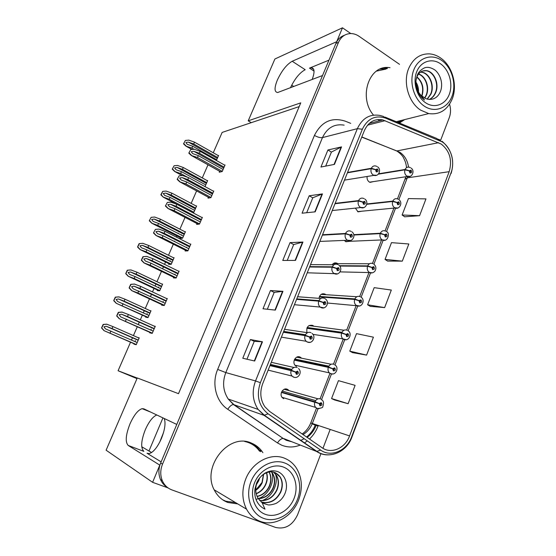 <?xml version="1.0" encoding="UTF-8"?>
<svg xmlns="http://www.w3.org/2000/svg" width="556" height="556" viewBox="0 0 556 556"><rect width="100%" height="100%" fill="white"/><g stroke="black" fill="none" stroke-linecap="round" stroke-linejoin="round"><path stroke-width="0.83" d="M161.15 461.869L147.034 453.258L149.161 453.606C153.38 452.355 157.48 447.295 161.462 438.413C164.917 429.642 165.841 423.005 164.235 418.494M152.601 482.316L106.106 450.2L137.276 377.948L178.518 393.676L300.761 102.86L248.212 120.833L274.893 58.999L342.475 27.8L336.658 41.735L292.199 61.257C286.688 64.433 281.732 70.702 277.34 80.078C274.171 88.036 274.31 92.185 277.736 92.504L322.536 75.533L176.787 424.437L143.823 408.841L142.114 408.66C138.041 409.96 134.01 415.005 130.028 423.783C125.698 434.841 125.086 442.062 128.2 445.446L159.787 465.122L152.601 482.316L168.127 487.946M128.2 445.446L143.851 451.368C140.578 447.934 141.057 440.727 145.297 429.746C148.925 421.622 152.754 416.694 156.792 414.978M367.141 176.481C366.807 178.9 367.544 180.749 369.351 182.034L370.081 182.375L373.583 181.576M337.645 263.593L337.207 263.315C335.254 262.439 333.579 262.912 332.175 264.746M325.538 294.437L325.024 294.117C322 293.144 320.013 294.423 319.068 297.94M313.278 325.76L312.66 325.378C308.232 324.732 306.314 326.963 306.919 332.071M355.367 208.125L358.05 211.85L361.817 211.21M300.865 357.571L300.115 357.105C295.889 354.811 291.65 362.255 295.319 365.556L296.459 366.355M344.352 240.407L345.846 241.735L349.849 241.297M288.307 389.895L287.382 389.311C283.254 387.164 278.924 394.218 282.274 397.665L283.664 398.701M388.394 67.617L387.74 67.505M383.028 68.27L382.347 68.249M292.199 61.257L305.188 69.702C299.712 72.648 294.798 78.688 290.44 87.813M350.801 33.555L342.475 27.8M313.779 326.198L313.424 325.872M301.491 358.175L301.164 357.828M289.002 390.646L288.689 390.263M136.984 378.629L118.081 370.748L137.228 378.059M248.212 120.833L251.27 122.661L222.15 132.418L213.261 152.775M151.586 452.549L141.745 446.76M208.007 164.798L202.28 177.927M196.609 190.91L191.16 203.392M185.051 217.368L179.901 229.169M178.212 233.04L178.059 233.388M176.926 235.98L176.426 237.127M174.688 241.109L174.508 241.526M173.34 244.188L168.503 255.273M167.453 257.671L166.633 259.548M165.549 262.036L164.541 264.35M163.464 266.804L162.595 268.805M161.483 271.349L156.959 281.711M155.944 284.026L155.068 286.041M154.026 288.425L152.497 291.928M151.461 294.298L150.523 296.445M149.46 298.878L145.262 308.49M144.289 310.714L143.351 312.868M142.357 315.148L140.293 319.874M139.299 322.153L138.291 324.454M137.283 326.761L133.419 335.609M132.488 337.749L131.487 340.043M130.542 342.204L118.081 370.748M299.191 106.599L251.27 122.661M216.395 160.489L218.591 155.43L218.16 155.548M205.025 186.607L207.673 180.526L207.207 180.63M180.255 237.676L179.942 238.392L182.576 238.211L185.426 231.657L184.856 231.706M181.534 234.736L181.381 235.084M168.92 263.69L168.642 264.329L171.206 264.343L174.091 257.706L173.437 257.713M170.226 260.695L170.004 261.202M157.438 290.037L157.202 290.586L159.697 290.802L162.616 284.081L161.824 284.033M158.766 286.986L158.481 287.654M145.818 316.711L145.616 317.177L148.035 317.601L150.996 310.797L149.953 310.637M147.173 313.605L146.805 314.446M196.497 206.22L171.922 193.182L166.168 191.083L162.699 191.375L161.205 194.746L163.297 197.178L192.584 212.573L193.801 212.406L196.615 205.935L196.108 206.012M134.045 343.733L133.885 344.101L136.227 344.741L139.222 337.853L137.617 337.457M135.421 340.571L134.983 341.579M219.627 171.283L219.224 172.221L222.205 171.526L225.034 164.979L224.568 165.09M208.375 197.262L208 198.138L210.912 197.637L213.775 191.007L213.275 191.104M185.426 250.249L185.113 250.964L187.886 250.874L190.826 244.077L190.194 244.105M186.746 247.191L186.573 247.601M173.722 277.27L173.451 277.896L176.148 278.021L179.129 271.126L178.386 271.106M175.07 274.15L174.82 274.733M161.865 304.639L161.636 305.174L164.256 305.515L167.273 298.53L166.348 298.433M163.242 301.463L162.915 302.221M196.977 223.575L196.629 224.381L199.472 224.089L202.377 217.368L201.821 217.438M149.856 332.37L149.668 332.808L152.205 333.371L155.263 326.296L153.977 326.038M151.26 329.131L150.85 330.069M328.957 60.166L309.477 68.131L314.036 71.098M312.173 79.501C314.932 71.932 314.599 67.999 311.165 67.714L309.477 68.131M291.698 85.172L293.818 86.521M390.027 67.658L388.623 67.533C368.816 65.24 358.3 97.682 373.514 115.127M377.906 119.547L379.567 120.777M387.282 68.624L379.95 69.125M262.932 452.716L262.3 451.785C259.499 447.844 255.927 444.974 251.59 443.174C228.836 432.068 200.695 467.415 214.727 490.809C217.841 496.459 222.247 500.358 227.932 502.506L237.766 503.917M222.699 499.802L225.792 501.199L235.577 502.61M260.458 450.311L261.084 451.243M441.311 144.101C449.804 151.051 452.424 160.239 449.172 171.679L349.571 435.925C345.255 448.254 331.216 454.46 322.042 447.719L269.5 411.35L264.892 406.783C260.354 399.861 259.61 392.168 262.682 383.716L364.395 130.521C368.413 121.966 374.556 118.435 382.834 119.929L441.311 144.101M442.166 141.856L385.635 118.157C375.363 114.842 367.599 118.532 362.352 129.221L260.368 382.681C256.114 395.733 258.679 406.102 268.055 413.803L320.687 450.124C331.035 457.699 346.805 450.68 351.642 436.828L450.999 172.853C455.239 162.164 451.111 147.514 442.166 141.856M344.442 35.278C340.592 36.557 337.756 39.288 335.935 43.458L160.67 463.002C158.404 468.715 158.335 474.205 160.462 479.467C161.991 482.942 164.312 485.596 167.439 487.431M383.703 67.908L387.219 68.027M334.399 399.903L348.119 403.705L355.096 385.35L338.444 380.651L331.564 398.548L334.524 399.966M352.532 352.622L366.592 355.11L373.41 337.172L356.507 333.642L349.78 351.149L352.657 352.685M404.643 216.791L419.585 215.686L425.965 198.895L408.424 198.596L402.113 215.005L404.747 216.868M387.643 261.098L402.308 261.139L408.834 243.98L391.487 242.645L385.044 259.409L387.754 261.174M370.282 306.363L384.648 307.6L391.313 290.058L374.188 287.654L367.606 304.778L370.393 306.432M399.437 123.029L404.643 119.609M399.514 64.336L359.065 36.293C356.299 34.409 353.401 33.492 350.363 33.562C344.956 33.923 341.009 36.849 338.514 42.339L162.526 464.142C160.246 469.889 160.177 475.408 162.317 480.697C164.319 485.173 167.509 488.237 171.88 489.899L275.491 527.401C285.165 529.618 292.532 525.399 297.599 514.745L320.993 453.487M322.973 448.317L330.195 429.399M440.651 140.23L449.255 117.705C450.819 113.396 450.923 108.893 449.554 104.194M254.662 361.025L242.784 358.238L250.422 339.556L262.467 341.787L254.662 361.025M315.196 211.836L302.068 213.212L309.199 195.775L322.466 193.912L315.196 211.836M334.448 164.388L320.944 167.036L327.915 149.981L341.551 146.881L334.448 164.388M275.324 310.109L263.002 308.782L270.466 290.524L282.941 291.33L275.324 310.109M295.493 260.396L282.761 260.451L290.051 242.611L302.937 242.048L295.493 260.396M290.051 242.611L293.7 244.577M287.237 260.43L293.714 244.543L302.937 242.048M270.466 290.524L274.198 292.407M267.332 309.247L274.205 292.38L282.941 291.33M327.915 149.981L331.397 152.108M325.691 166.105L331.418 152.059L341.551 146.881M309.199 195.775L312.764 197.818M306.683 212.733L312.778 197.783L322.466 193.912M250.422 339.556L254.245 341.342M246.961 359.218L254.252 341.328L262.467 341.787M384.648 307.6L367.606 304.778M402.308 261.139L385.044 259.409M419.585 215.686L402.113 215.005M366.592 355.11L349.78 351.149M348.119 403.705L331.564 398.548M381.048 68.673L382.674 68.596M260.646 451.701L260.02 450.77C257.595 447.365 254.565 444.744 250.944 442.923M398.617 122.688L401.849 120.311M153.185 331.112L120.749 316.885L119.151 314.745L121.569 314.223L127.505 316.566L128.401 314.522L122.014 312.076L118.331 312.333L117.107 314.918L116.704 316.01L119.248 318.72L152.309 333.134M269.945 365.626L291.156 370.65L295.584 372.166L296.341 374.32C298.509 374.063 298.933 372.993 297.606 371.123L295.639 372.027L297.404 372.214L296.723 373.361L296.417 372.499L295.584 372.166M296.049 372.346L296.438 372.444M295.639 372.027L291.316 370.233C292.755 367.599 294.715 366.71 297.203 367.558M270.105 365.229L291.316 370.233M155.145 326.567L128.401 314.522M154.276 328.589L127.505 316.566M126.379 319.123L125.475 321.166M122.341 312.118L118.671 312.389L116.704 316.01M117.038 316.072L119.415 318.755M137.186 342.538L105.48 328.874L103.937 326.789L106.259 326.275L112.027 328.568L112.91 326.58L106.717 324.176L103.173 324.419L101.97 326.935L101.581 328.005L104.021 330.653L136.331 344.511M317.678 403.114L281.419 392.432L314.814 402.148L319.22 403.698L319.957 405.804C322.063 405.505 322.473 404.448 321.187 402.634L319.276 403.559L320.993 403.719L320.325 404.851L320.034 404.01L319.22 403.698M319.394 403.76L320.054 403.955M319.276 403.559L314.974 401.731C316.364 399.111 318.268 398.193 320.687 398.986M281.565 392.049L314.974 401.731M139.111 338.111L112.91 326.58M138.256 340.077L112.027 328.568M110.922 331.056L110.039 333.051M107.044 324.231L103.479 324.489L101.581 328.005M101.887 328.082L104.174 330.695M165.215 303.291L133.162 288.779L131.564 286.681L134.045 286.18L139.876 288.439L140.765 286.423L134.441 284.06L130.729 284.331L129.513 286.896L129.117 287.959L131.668 290.607L137.881 292.984L164.354 305.293M283.358 332.238L305.042 335.609L309.463 337.04L310.206 339.195C312.34 338.986 312.75 337.937 311.45 336.053L309.518 336.908L311.214 337.096L310.582 338.256L310.283 337.395L309.463 337.04M309.518 336.908L305.202 335.198C306.613 332.613 308.545 331.772 310.992 332.669M283.511 331.849L305.202 335.198M167.154 298.808L140.765 286.423M166.293 300.803L139.876 288.439M138.771 290.962L137.881 292.984M134.726 284.074L131.077 284.359L129.117 287.959M131.077 284.359L130.729 284.331M129.465 287.994L131.835 290.621M177.086 275.839L150.996 263.176L145.408 261.042L143.816 258.978L146.353 258.498L152.087 260.688L152.963 258.7L146.77 256.406L142.961 256.698L141.752 259.235L141.37 260.284L143.921 262.863L150.113 265.17L176.238 277.805M296.563 299.364L318.706 301.137L323.112 302.492L323.849 304.646C325.941 304.479 326.351 303.451 325.065 301.554L323.168 302.36L323.94 302.805L324.801 302.547L324.211 303.715L323.919 302.853L323.112 302.492M323.168 302.36L318.866 300.733C320.249 298.197 322.146 297.404 324.551 298.343M296.716 298.982L318.866 300.733M179.004 271.411L152.963 258.7M178.156 273.378L152.087 260.688M150.996 263.176L150.113 265.17M146.951 256.406L143.316 256.691L141.37 260.284M143.316 256.691L142.961 256.698M141.731 260.277L144.101 262.863M188.811 248.734L163.061 235.758L157.494 233.666L155.902 231.643L158.502 231.192L164.138 233.305L165.007 231.338L159.016 229.093L155.402 229.392L153.463 232.964L156.014 235.487L162.192 237.725L187.97 250.68M309.567 266.998L332.147 267.214L336.547 268.499L337.27 270.647C339.334 270.529 339.73 269.514 338.465 267.61L336.595 268.367L337.36 268.826L338.159 268.555L337.631 269.736L337.339 268.875L336.547 268.499M336.595 268.367L332.3 266.817C333.669 264.336 335.532 263.579 337.902 264.566M309.72 266.616L332.3 266.817M155.402 229.392L153.463 232.964M190.701 244.362L165.007 231.338M189.86 246.301L164.138 233.305M163.061 235.758L162.192 237.725M153.831 232.929L156.201 235.473M148.98 315.433L117.629 301.491L116.093 299.448L118.47 298.954L124.148 301.178L125.017 299.211L118.887 296.89L115.307 297.14L114.119 299.635L113.737 300.678L116.183 303.27L148.132 317.379M294.235 360.121L328.311 367.356L332.71 368.83L333.433 370.935C335.504 370.685 335.907 369.65 334.636 367.815L332.759 368.691L334.42 368.85L333.795 369.997L333.503 369.156L332.71 368.83M332.759 368.691L328.464 366.953C329.84 364.375 331.71 363.506 334.086 364.347M294.381 359.739L328.464 366.953M150.878 311.061L125.017 299.211M150.037 313L124.148 301.178M123.057 303.632L122.188 305.605M119.172 296.918L115.627 297.182L113.737 300.678M114.056 300.726L116.343 303.291M160.621 288.668L135.038 276.561L129.631 274.469L128.095 272.454L130.528 271.981L136.109 274.136L136.971 272.197L130.896 269.945L127.289 270.216L126.115 272.683L125.739 273.705L128.186 276.235L134.177 278.507L159.787 290.593M306.863 328.283L341.592 333.12L345.978 334.517L346.694 336.623C348.73 336.422 349.126 335.4 347.875 333.558L346.034 334.385L347.625 334.545L347.048 335.706L346.763 334.858L345.978 334.517M346.034 334.385L341.745 332.724C343.094 330.195 344.935 329.374 347.278 330.257M307.002 327.908L341.745 332.724M162.498 284.352L136.971 272.197M161.664 286.27L136.109 274.136M135.038 276.561L134.177 278.507M131.146 269.952L127.623 270.223L125.739 273.705M126.066 273.719L128.353 276.249M172.117 262.244L146.86 249.832L141.474 247.788L139.938 245.808L142.433 245.356L147.924 247.441L148.772 245.523L142.802 243.333L139.118 243.625L137.957 246.072L137.589 247.079L140.042 249.547L146.013 251.75L171.297 264.142M319.304 296.918L354.659 299.434L359.037 300.754L359.739 302.86C361.748 302.7 362.137 301.693 360.907 299.837L359.093 300.622L359.829 301.06L360.622 300.789L360.086 301.95L359.037 300.754M359.093 300.622L354.811 299.038C356.139 296.556 357.953 295.785 360.253 296.702M319.436 296.55L354.811 299.038M173.972 257.984L148.772 245.523M173.152 259.874L147.924 247.441M146.86 249.832L146.013 251.75M142.968 243.326L139.466 243.604L137.589 247.079M139.466 243.604L139.118 243.625M137.93 247.059L140.209 249.54M183.473 236.147L158.536 223.442L153.171 221.441L151.635 219.495L154.179 219.064L159.586 221.079L160.42 219.189L154.644 217.042L151.156 217.326L149.286 220.781L151.739 223.199L157.702 225.34L182.66 238.024M339.758 266.067L367.523 266.268L371.894 267.519L372.583 269.625C374.556 269.507 374.939 268.52 373.729 266.651L371.943 267.394L372.673 267.839L373.41 267.561L372.923 268.736L371.894 267.519M371.943 267.394L367.676 265.879C368.982 263.454 370.769 262.717 373.034 263.676M339.438 265.698L367.676 265.879M151.156 217.326L149.286 220.781M185.308 231.942L160.42 219.189M184.495 233.812L159.586 221.079M158.536 223.442L157.702 225.34M149.64 220.739L151.92 223.178M163.589 432.353L159.704 442.187M162.936 417.883L148.98 450.985M418.55 92.15C418.661 88.411 417.792 85.047 415.93 82.059M418.265 91.671L415.93 82.622M421.941 96.188C424.249 88.195 422.567 81.753 416.896 76.881M416.798 77.124C422.24 81.934 423.887 88.23 421.747 96M424.749 98.155L426.223 95.569C430.031 87.542 425.632 75.908 418.557 73.976M418.439 74.136C425.423 76.2 429.684 87.716 425.917 95.66L424.575 98.058M427.286 99.128L430.844 94.27C435.042 85.506 429.392 72.78 421.615 72.155L420.531 72.085M427.126 99.086L430.532 94.36C434.722 85.589 429.086 72.892 421.302 72.252L420.392 72.19M429.461 99.461C432.144 98.162 434.173 95.986 435.543 92.942C439.768 84.116 434.097 71.286 426.285 70.64C421.802 70.313 418.592 72.614 416.646 77.548L416.18 79.272M422.602 71.015L425.965 70.744C433.777 71.383 439.455 84.206 435.216 93.033C433.888 95.986 431.929 98.127 429.343 99.454M416.305 86.639C417.153 90.183 418.821 93.151 421.309 95.556L424.492 100.031C420.767 97.237 418.195 93.45 416.771 88.675C415.985 85.902 415.756 82.99 416.09 79.925L417.306 75.22C418.439 72.204 420.739 69.799 424.207 68.006C427.105 66.657 430.698 67.325 434.98 70.014C440.859 74.872 443.549 84.79 440.095 92.254C438.712 95.264 436.668 97.383 433.944 98.62C431.38 99.642 428.648 99.635 425.757 98.6L421.323 95.59M424.249 106.106C413.872 99.232 408.882 82.038 413.845 69.785C418.647 57.421 431.936 53.286 441.964 60.611C452.063 67.756 456.657 84.352 451.986 96.341C447.455 108.427 434.556 113.167 424.249 106.106M408.632 68.576C413.066 58.568 419.988 53.661 429.406 53.862C433.416 54.154 437.224 55.579 440.818 58.137C452.41 66.129 457.72 85.332 452.25 98.878C447.365 110.123 439.525 115.022 428.725 113.577L420.565 110.095C408.618 102.485 402.78 82.469 408.632 68.576M400.612 120.617L397.943 122.41M376.468 71.112L385.94 69.097M416.701 71.773C420.788 61.236 432.102 57.671 440.679 63.905C449.317 69.993 453.265 84.192 449.255 94.444C445.377 104.778 434.34 108.788 425.562 102.742C416.715 96.862 412.489 82.218 416.701 71.773M259.721 477.819L258.714 480.794L256.385 484.672M259.311 478.375L256.58 483.984M263.669 474.08L262.237 482.608C260.778 485.819 258.623 488.397 255.76 490.322M263.461 474.226L262.001 482.483L255.753 490.051M256.233 493.811C260.569 492.039 263.759 488.919 265.817 484.45C267.54 480.349 267.79 476.388 266.574 472.572M256.184 493.61C260.43 491.817 263.558 488.724 265.573 484.325C267.262 480.301 267.54 476.409 266.394 472.642M257.129 496.515C262.717 495.285 266.824 491.886 269.458 486.319C271.592 481.051 271.481 476.235 269.111 471.891M268.951 471.912C271.238 476.242 271.321 481.003 269.208 486.194C266.623 491.692 262.571 495.076 257.06 496.348M258.311 498.732C264.99 498.329 269.938 494.826 273.156 488.224C275.352 482.775 275.192 477.84 272.662 473.42L271.425 471.752M271.279 471.752L272.412 473.302C274.942 477.715 275.102 482.65 272.906 488.098C269.729 494.632 264.837 498.127 258.227 498.593M259.715 500.574C267.332 501.234 273.072 497.766 276.923 490.163C279.14 484.665 278.973 479.689 276.436 475.234L273.573 472.065M259.61 500.456C267.172 501.046 272.857 497.571 276.673 490.031C278.876 484.54 278.716 479.564 276.179 475.116L273.427 472.03M261.32 502.096C269.736 504.07 276.214 500.747 280.752 492.136C282.983 486.59 282.823 481.565 280.273 477.076C275.255 470.598 269.097 470.091 261.793 475.561M259.596 477.986L256.837 483.192C255.065 488.668 255.482 493.728 258.088 498.364L262.105 502.68L265.01 509.15C260.521 507.065 257.428 503.555 255.725 498.621C254.794 495.743 254.537 492.54 254.961 489.009L256.483 483.366C257.894 479.626 260.729 476.207 264.99 473.107C268.805 471.175 272.718 469.771 278.236 471.808C285.471 475.199 288.814 485.103 284.721 494.075C283.08 497.696 280.634 500.532 277.375 502.589C276.096 503.875 269.194 505.578 267.519 504.709L262.112 502.693M275.435 472.718L280.015 476.958C282.566 481.44 282.726 486.458 280.488 491.997C275.998 500.553 269.57 503.882 261.195 501.992M267.519 504.709L262.905 503.194M263.739 518.428C251.076 513.98 244.96 496.543 250.999 481.586C256.851 466.56 273.045 458.102 285.242 463.19C297.529 468.062 303.131 484.895 297.467 499.434C291.99 514.036 276.318 523.099 263.739 518.428M245.641 479.265C252.16 462.015 271.022 452.271 284.818 458.339C289.322 460.208 293.033 463.217 295.938 467.374C302.019 476.888 302.957 487.654 298.746 499.663C292.713 516.343 274.553 526.9 260.243 521.368C254.349 519.165 249.783 515.099 246.544 509.171C241.971 499.955 241.672 489.982 245.641 479.265M244.716 441.513C250.874 442.778 255.829 446.016 259.582 451.229M254.488 482.928C259.457 470.126 273.253 462.863 283.692 467.186C294.2 471.314 299.01 485.722 294.159 498.162C289.461 510.651 276.047 518.352 265.33 514.335C254.551 510.512 249.359 495.667 254.488 482.928M255.968 499.344L258.144 498.732M258.533 498.586C268.77 495.007 275.116 481.524 271.662 471.766M271.627 471.662L271.342 470.856M262.043 500.629C272.252 497.106 278.73 483.741 275.477 473.893M200.382 221.976L174.966 208.695L169.427 206.651L167.836 204.657L170.49 204.233L176.037 206.269L176.891 204.33L170.921 202.141L167.328 202.44L165.403 206.005L167.954 208.465L174.111 210.641L199.548 223.901M322.369 235.125L345.373 233.84L349.766 235.049L350.475 237.197C352.504 237.12 352.893 236.126 351.656 234.208L349.814 234.917L350.565 235.39L351.302 235.105L350.829 236.3L349.766 235.049M349.814 234.917L345.526 233.45C346.868 231.018 348.695 230.302 351.024 231.317L351.044 231.324M322.522 234.75L345.526 233.45M167.328 202.44L165.403 206.005M202.245 217.667L176.891 204.33M201.418 219.578L176.037 206.269M170.49 204.233L201.119 220.273L170.49 204.233M174.966 208.695L174.111 210.641M165.778 205.935L168.141 208.437M211.808 195.566L186.726 181.986L181.138 179.963L179.609 178.024L182.257 177.6L187.775 179.588L188.616 177.677L182.674 175.536L179.101 175.842L177.183 179.386L179.706 181.798L185.878 183.904L210.988 197.463M334.983 203.732L358.391 200.987L362.769 202.127L363.471 204.274C365.466 204.24 365.855 203.26 364.632 201.328L362.825 202.002L363.561 202.481L364.284 202.21L363.86 203.413L362.769 202.127M362.825 202.002L358.544 200.605C359.739 198.374 361.421 197.644 363.589 198.409L364.055 198.603M335.129 203.364L358.544 200.605M179.101 175.842L177.183 179.386M213.65 191.306L188.616 177.677M212.83 193.196L187.775 179.588M186.726 181.986L185.878 183.904M177.572 179.296L179.929 181.749M223.081 169.483L198.325 155.617L192.689 153.616L191.236 151.739L193.87 151.308L199.368 153.254L200.195 151.364L194.273 149.272L190.722 149.585L188.811 153.115L191.299 155.471L197.491 157.508L222.275 171.359M347.403 172.812L371.206 168.656L375.578 169.726L376.259 171.874C378.226 171.88 378.608 170.914 377.406 168.975L375.627 169.601L376.349 170.094L377.065 169.844L376.697 171.046L375.578 169.726M375.627 169.601L371.359 168.273C372.416 166.244 373.952 165.5 375.953 166.049L376.857 166.39M347.549 172.45L371.359 168.273M190.722 149.585L188.811 153.115M224.902 165.278L200.195 151.364M224.096 167.147L199.368 153.254M198.325 155.617L197.491 157.508M189.214 152.99L191.57 155.402M194.683 210.376L170.066 197.387L164.694 195.42L163.186 193.509L165.757 193.099L171.102 195.052L171.922 193.182M353.873 235.014L380.186 233.624L384.543 234.806L385.225 236.912C387.164 236.835 387.539 235.862 386.35 233.986L384.592 234.681L385.308 235.139L386.017 234.861L385.579 236.043L384.543 234.806M384.592 234.681L380.339 233.242C381.562 230.935 383.258 230.212 385.433 231.074L385.655 231.164M353.797 234.66L380.339 233.242M193.884 212.225L169.239 199.256L163.478 197.144M162.699 191.375L160.837 194.815L163.29 197.178L192.571 212.573M195.691 208.069L171.102 195.052M170.066 197.387L169.239 199.256M161.205 194.746L160.837 194.815M205.762 184.919L181.451 171.658L176.03 169.705L174.591 167.856L177.149 167.439L182.472 169.351L183.285 167.509L177.552 165.452L174.097 165.751L172.249 169.177L174.667 171.491L180.63 173.5L187.678 177.336M366.731 204.316L392.654 201.487L396.998 202.606L397.665 204.705C399.576 204.671 399.952 203.711 398.784 201.821L397.047 202.481L397.755 202.947L398.45 202.69L398.061 203.871L396.998 202.606M397.047 202.481L392.8 201.112C393.905 198.985 395.469 198.256 397.498 198.909L398.124 199.152M366.8 203.962L392.8 201.112M174.097 165.751L172.249 169.177M207.548 180.818L183.285 167.509M206.756 182.639L182.472 169.351M181.451 171.658L180.63 173.5M172.624 169.073L174.897 171.436M216.701 159.78L192.696 146.242L187.226 144.31L185.857 142.517L188.394 142.1L193.703 143.969L194.51 142.148L188.797 140.133L185.356 140.446L183.515 143.858L185.899 146.124L191.889 148.07L194.058 149.293M378.323 174.16L404.935 169.844L409.265 170.894L409.925 172.992C411.801 172.999 412.17 172.054 411.016 170.157L409.313 170.768L410.008 171.255L410.689 171.005L410.349 172.193L409.265 170.894M410.189 171.019L410.585 170.956M409.313 170.768L405.074 169.476C406.061 167.523 407.499 166.786 409.383 167.259L410.397 167.62M378.636 173.778L405.074 169.476M185.356 140.446L183.515 143.858M218.466 155.722L194.51 142.148M217.681 157.529L193.703 143.969M192.696 146.242L191.889 148.07M183.897 143.726L186.17 146.047M147.034 453.258L147.993 453.62M449.172 171.679L407.284 177.857L407.75 176.516M408.535 167.099C407.562 160.503 404.636 155.541 399.743 152.205L361.817 136.936M318.31 425.396L318.018 426.153L316.197 425.333M315.37 424.881L316.42 424.763M318.018 426.153C316.065 431.164 313.23 435.452 309.497 439.031M307.336 440.908L304.299 443.028M300.268 445.064C293.964 447.559 287.793 447.608 281.739 445.217L277.507 442.937L227.751 409.279C216.069 401.71 211.468 383.772 217.66 369.413L314.439 135.414C321.396 121.66 331.64 116.899 345.158 121.132L350.732 123.362M320.687 450.124L316.552 451.444L283.692 438.566L287.084 440.408L291.566 441.652M307.134 437.398C311.242 434.278 314.293 430.177 316.288 425.104M385.169 117.135L436.738 138.451L439.164 140.258M260.368 382.681L255.524 380.943L357.355 128.672L362.352 129.221M268.055 413.803L264.051 415.353L258.102 409.404C252.591 400.813 251.729 391.327 255.524 380.943L225.805 372.583C222.219 382.215 223.032 391.035 228.252 399.048L233.881 404.615L283.192 438.455C281.239 438.524 279.341 440.011 277.507 442.937M344.157 125.135C334.42 123.592 327.192 127.741 322.473 137.589L357.355 128.672C362.31 118.15 369.879 113.751 380.068 115.467L383.411 116.406L385.635 118.157M328.353 454.871C324.072 455.01 320.138 453.87 316.552 451.444L264.051 415.353L233.416 404.532C231.567 404.719 229.684 406.297 227.751 409.279M351.642 436.828L351.927 437.058C346.735 452.035 329.395 459.638 317.17 451.59L264.628 415.457L258.102 409.404L228.252 399.048L233.416 404.532L283.192 438.455L286.291 440.303L291.949 441.805M351.934 437.023L450.999 172.853M338.514 42.339L335.935 43.458M162.526 464.142L160.67 463.002M314.439 135.414C317.573 137.179 320.256 137.902 322.473 137.589L225.805 372.583L217.66 369.413M295.201 436.773L295.597 436.752M303.006 434.542C307.266 432.054 310.38 428.335 312.354 423.394L318.053 408.667M349.571 435.925L310.748 422.956L316.427 408.285M321.458 399.854L331.494 373.882M334.879 365.132L344.692 339.751M348.139 330.834L357.71 306.071M361.122 297.258L370.525 272.926M373.903 264.197L383.147 240.296M385.183 240.164L382.313 239.97C388.303 242.555 390.103 232.311 386.489 231.657L395.566 208.166M398.888 199.569L407.284 177.857L405.06 179.282M438.635 142.684L396.824 150.954L361.748 137.11M385.072 120.666L367.565 125.169M394.058 149.856L396.824 150.954C400.57 153.602 402.892 156.069 403.788 158.356C405.102 161.365 405.727 161.789 406.589 167.62M315.245 425.194L312.194 423.811M310.734 423.005L310.748 422.956C308.865 427.647 306.002 431.317 302.165 433.958M295.118 260.396L302.54 242.103M314.807 211.878L322.056 194.016M334.045 164.465L341.127 147.027M274.956 310.074L282.559 291.337M254.314 360.941L262.105 341.738M293.429 377.107L292.039 376.058C290.809 374.515 290.517 372.715 291.156 370.65M152.01 333.329L119.248 318.72M154.172 328.832L121.875 314.328M319.033 408.743L317.017 408.458L315.648 407.43C314.474 405.936 314.196 404.177 314.814 402.148M136.248 344.692L104.021 330.653M138.18 340.244L106.578 326.386M309.9 342.322L307.28 342.058L306.175 341.28C304.751 339.716 304.375 337.826 305.042 335.609M163.554 305.425L131.668 290.607M166.14 301.157L134.274 286.257M323.738 307.829L320.124 307.065C318.484 305.487 318.011 303.513 318.706 301.137M175.182 277.972L143.921 262.863M146.353 258.498L177.941 273.865L146.506 258.554M337.325 273.886L333.871 273.385C332.008 271.828 331.439 269.771 332.147 267.214M186.746 250.916L156.014 235.487M158.502 231.192L189.603 246.899L158.578 231.22M332.738 373.945L330.479 373.667L329.367 372.874C328.019 371.359 327.665 369.518 328.311 367.356M147.604 317.525L116.183 303.27M149.911 313.285L118.72 299.038M346.2 339.702L342.885 338.868C341.363 337.346 340.925 335.428 341.592 333.12M158.926 290.732L128.186 276.235M161.497 286.66L130.709 272.044M359.426 305.995L356.222 305.39C354.499 303.875 353.977 301.887 354.659 299.434M170.24 264.336L140.042 249.547M172.937 260.368L142.538 245.398M372.416 272.822L369.358 272.433C367.44 270.946 366.828 268.889 367.523 266.268M181.465 238.288L151.739 223.199M154.179 219.064L184.231 234.41L154.22 219.078M350.669 240.491L347.417 240.227C345.332 238.705 344.65 236.578 345.373 233.84M198.207 224.221L167.954 208.465M363.777 207.624L360.483 207.416C358.377 205.887 357.675 203.739 358.391 200.987M209.542 197.873L179.734 181.791M212.482 193.995L182.257 177.6M376.662 175.279L373.264 175.077C371.186 173.514 370.505 171.373 371.206 168.656M220.753 171.867L191.368 155.465M223.707 168.051L193.87 151.308M345.429 241.478L382.222 239.921C380.172 238.454 379.491 236.356 380.186 233.624M195.385 208.764L165.757 193.099M397.735 208.013L394.656 207.777C392.633 206.276 391.966 204.184 392.654 201.487M182.229 175.571L174.709 171.484M206.408 183.438L177.149 167.439M410.078 176.363L406.902 176.127C404.914 174.598 404.254 172.506 404.935 169.844M191.966 149.474L185.975 146.11M217.292 158.418L188.394 142.1M321.556 294.145L325.482 294.402M333.579 263.391L337.346 263.398M150.85 412.17L142.114 408.66M311.165 67.714L313.688 69.354M315.53 424.464L315.377 424.853C313.424 429.802 310.498 433.854 306.585 437.023M304.16 438.719L300.615 440.491M440.421 140.209L438.649 139.25M441.978 141.231C451.82 149.724 454.857 160.475 451.104 173.493M162.317 480.697L160.462 479.467M382.834 119.929L369.191 123.474M405.908 176.732L397.464 198.895M320.11 398.777L329.875 373.535M333.517 364.124L343.115 339.341M346.715 330.028L356.139 305.682M359.704 296.466L369.08 272.238M372.492 263.433L381.555 239.997M385.072 230.914L393.905 208.097M295.118 436.71L295.465 436.662M298.509 368.524C302.61 372.179 298.343 379.122 293.763 377.128L292.039 376.058L268.138 370.122M296.807 372.075L297.404 372.214M271.279 362.303L294.027 367.502M270.438 364.395L291.782 369.386M154.158 328.853L121.569 314.223M321.987 399.945C323.668 401.126 323.946 403.329 322.814 406.561C323.071 407.569 321.264 408.215 317.406 408.5L315.648 407.43L281.975 397.29M320.464 403.566L320.993 403.719M284.241 389.297L318.039 398.833M282.156 391.007L315.613 400.612M138.173 340.272L106.259 326.275M311.999 333.371C316.545 336.929 312.173 344.247 307.537 342.065L306.175 341.28L281.392 337.138M310.616 336.999L311.214 337.096M284.54 329.291L307.51 332.703M283.699 331.397L305.439 334.733M166.126 301.178L134.045 286.18M325.239 298.787C330.208 302.103 325.92 309.928 321.083 307.579L320.124 307.065L294.423 304.702M324.211 302.499L324.801 302.547M297.62 296.744L320.833 298.461M296.758 298.878L318.915 300.622M338.653 265.024C343.455 268.249 339.355 276.033 334.406 273.656L307.239 272.801M337.589 268.548L338.159 268.555M310.512 264.642L334.01 264.753M335.122 365.07C339.292 367.662 335.824 375.835 330.792 373.688L329.367 372.874L295.007 365.209M333.885 368.739L334.42 368.85M296.682 357.188L331.133 364.25M294.75 359.016L328.874 366.175M149.905 313.306L118.47 298.954M348.035 330.757C352.525 333.218 349.196 341.683 343.955 339.438L342.885 338.868L312.965 334.371M347.097 334.469L347.625 334.545M308.983 325.559L344.067 330.229M307.197 327.505L341.954 332.286M161.49 286.674L130.528 271.981M361.011 297.175C365.424 299.587 362.297 307.989 356.903 305.737L327.505 303.027M360.107 300.747L360.622 300.789M321.153 294.388L356.848 296.737M319.485 296.438L354.867 298.919M172.93 260.382L142.433 245.356M373.854 264.163C376.183 266.199 376.488 268.611 374.765 271.397C372.93 273.003 371.227 273.392 369.657 272.572L340.07 271.884M372.916 267.554L373.41 267.561M333.183 263.662L369.476 263.752M396.247 121.708L428.725 113.577M214.227 489.829L246.544 509.171M351.844 231.789C356.507 234.931 352.546 242.701 347.521 240.268L319.846 241.415M350.766 235.132L351.302 235.105M332.252 210.536L360.768 207.569C365.869 209.556 369.163 201.918 364.833 199.069M363.742 202.245L364.236 202.189M209.515 197.873L179.706 181.798M344.463 180.137L373.903 175.39C378.963 176.85 381.604 169.462 377.607 166.856M376.516 169.872L376.968 169.795M220.697 171.874L191.299 155.471M385.53 234.875L385.996 234.854M357.605 211.621L395.066 207.986C399.361 209.876 403.267 202.815 398.93 199.639M397.95 202.704L398.388 202.655M182.18 175.578L174.667 171.491M369.601 182.173L407.617 176.474C411.822 177.983 415.249 171.039 411.176 168.114M191.883 149.481L185.899 146.124"/></g></svg>
